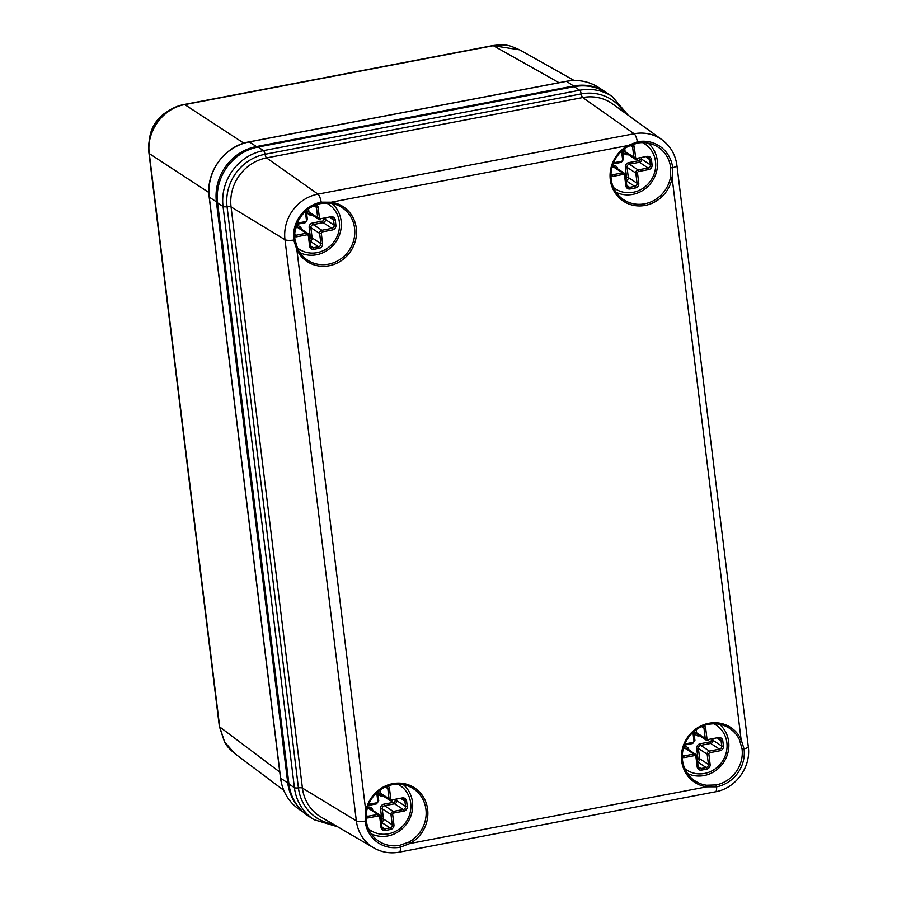<?xml version="1.0" encoding="UTF-8"?>
<svg xmlns="http://www.w3.org/2000/svg" width="897" height="897" viewBox="0 0 897 897"><rect width="100%" height="100%" fill="white"/><g stroke="black" fill="none" stroke-linecap="round" stroke-linejoin="round"><path stroke-width="1.35" d="M313.995 819.69L308.523 816.124A48.797 45.635 -56.9 0 1 288.946 784.09L217.59 202.924A48.797 45.635 -56.9 0 1 258.056 147.041L574.226 86.684A48.797 45.635 -56.9 0 1 606.664 92.862L612.135 96.439A48.797 45.635 123.1 0 0 579.697 90.249L263.516 150.618A48.797 45.635 123.1 0 0 223.05 206.489L294.418 787.656A48.797 45.635 123.1 0 0 313.995 819.69L337.631 826.776M628.18 146.458L637.195 143.15A31.44 29.399 -56.9 0 1 658.095 147.13A31.44 29.399 -56.9 0 1 670.709 167.773L670.44 177.516A31.44 29.399 -56.9 0 1 644.696 203.81A31.44 29.399 -56.9 0 1 623.796 199.829A31.44 29.399 -56.9 0 1 628.18 146.458L628.023 145.538L637.386 141.793A33.111 30.969 -56.9 0 1 672.683 167.728L672.133 177.954A32.808 30.677 -56.9 0 1 622.137 200.323A32.808 30.677 -56.9 0 1 628.023 145.538L331.161 202.217L330.511 203.283A31.44 29.399 -56.9 0 1 341.97 207.532A31.44 29.399 -56.9 0 1 353.934 239.421A31.44 29.399 -56.9 0 1 328.515 264.178A31.44 29.399 -56.9 0 1 307.615 260.197A31.44 29.399 -56.9 0 1 297.636 248.693L294.945 239.521A31.44 29.399 -56.9 0 1 321.014 203.518L330.511 203.283M670.44 177.516L672.133 177.954L741.079 739.453L739.487 739.834L742.066 748.939A31.44 29.399 -56.9 0 1 715.997 784.942L706.612 785.245L706.769 786.837A32.808 30.677 -56.9 0 1 688.01 736.751A32.808 30.677 -56.9 0 1 741.079 739.453L744.05 748.894A33.111 30.969 -56.9 0 1 716.591 786.815L706.769 786.837L409.907 843.516L408.942 842.07L399.815 845.299A31.44 29.399 -56.9 0 1 378.915 841.319A31.44 29.399 -56.9 0 1 366.301 820.677L366.671 811.011L365.797 811.101A32.808 30.677 -56.9 0 1 415.793 788.732A32.808 30.677 -56.9 0 1 409.907 843.516L400.41 847.172A33.111 30.969 -56.9 0 1 365.113 821.237L365.797 811.101L296.851 249.601L293.756 240.071A33.111 30.969 -56.9 0 1 321.216 202.161L331.161 202.217A32.808 30.677 -56.9 0 1 349.92 252.304A32.808 30.677 -56.9 0 1 296.851 249.601L297.636 248.693M366.671 811.011A31.44 29.399 -56.9 0 1 413.326 788.698A31.44 29.399 -56.9 0 1 408.942 842.07M706.612 785.245A31.44 29.399 -56.9 0 1 695.153 780.995A31.44 29.399 -56.9 0 1 683.178 749.107A31.44 29.399 -56.9 0 1 708.608 724.35A31.44 29.399 -56.9 0 1 729.508 728.33A31.44 29.399 -56.9 0 1 739.487 739.834M642.544 142.623A26.854 25.116 -56.9 0 1 651.121 180.073A26.854 25.116 -56.9 0 1 613.402 187.428M648.161 143.139A29.59 27.672 -56.9 0 1 652.444 180.959A29.59 27.672 -56.9 0 1 616.127 192.339M397.786 784.18A26.854 25.116 -56.9 0 1 406.251 821.674A26.854 25.116 -56.9 0 1 368.521 828.906M403.381 784.696A29.59 27.672 -56.9 0 1 407.597 822.527A29.59 27.672 -56.9 0 1 371.257 833.851M326.396 203.002A26.854 25.116 -56.9 0 1 334.929 240.452A26.854 25.116 -56.9 0 1 297.221 247.796M332.025 203.529A29.59 27.672 -56.9 0 1 336.252 241.338A29.59 27.672 -56.9 0 1 299.946 252.707M713.967 723.823A26.854 25.116 -56.9 0 1 722.455 761.273A26.854 25.116 -56.9 0 1 684.759 768.594M719.562 724.328A29.59 27.672 -56.9 0 1 723.789 762.136A29.59 27.672 -56.9 0 1 687.483 773.506M492.789 45.579C507.276 43.841 509.126 45.366 519.666 49.851L493.339 45.702A8.611 2.265 79.2 0 0 492.789 45.579L184.221 104.489A8.611 2.265 79.2 0 1 184.782 104.613C162.94 108.212 146.043 131.668 149.294 153.6L219.687 726.918L224.62 741.954L234.823 753.581L283.732 790.313M608.11 93.804A48.247 45.13 123.1 0 0 605.699 92.111A48.247 45.13 123.1 0 0 573.62 86L256.407 146.559A48.247 45.13 123.1 0 0 216.401 201.814L287.746 782.913A48.247 45.13 123.1 0 0 299.542 808.275M184.221 104.489C161 108.728 146.189 131.814 148.958 153.129L219.35 726.435A8.611 2.041 173 0 0 219.687 726.918L279.774 772.037M148.958 153.129A8.611 2.041 -7 0 0 149.294 153.6L208.833 192.496M559.044 82.703L493.339 45.702L184.782 104.613L243.838 143.195M149.44 139.652A34.164 31.956 -56.9 0 1 168.378 111.049M742.066 748.939L744.05 748.894A8.611 2.041 -7 0 0 748.277 746.573L676.921 165.407A8.611 2.041 -7 0 1 672.683 167.728L670.709 167.773M676.921 165.407C675.452 154.688 670.485 146.144 662.02 139.775A39.793 37.214 123.1 0 0 634.157 133.765A8.611 2.265 -100.8 0 1 637.386 141.793L637.195 143.15M662.02 139.775L612.696 104.018A42.798 40.029 123.1 0 0 582.725 97.549L634.157 133.765L317.975 194.122A39.793 37.214 123.1 0 0 284.977 239.69L356.344 820.856A39.793 37.214 123.1 0 0 373.769 847.878L321.16 817.156A42.798 40.029 123.1 0 1 302.412 788.082L356.344 820.856A8.611 2.041 173 0 0 365.113 821.237L366.301 820.677M321.014 203.518L321.216 202.161A8.611 2.265 -100.8 0 0 317.975 194.122L266.555 157.906A42.798 40.029 123.1 0 0 231.056 206.927L284.977 239.69A8.611 2.041 173 0 0 293.756 240.071L294.945 239.521M623.796 112.058A45.792 42.832 123.1 0 0 581.222 93.905A4.104 1.076 -100.8 0 0 579.697 90.249L574.226 86.684M217.59 202.924L223.05 206.489A4.104 0.975 173 0 0 227.064 206.714A45.792 42.832 123.1 0 1 265.041 154.273L581.222 93.905A4.104 1.076 -100.8 0 0 582.725 97.549L266.555 157.906A4.104 1.076 -100.8 0 1 265.041 154.273A4.104 1.076 -100.8 0 0 263.516 150.618L258.056 147.041M288.946 784.09L294.418 787.656A4.104 0.975 173 0 0 298.421 787.88L227.064 206.714A4.104 0.975 173 0 1 231.056 206.927L302.412 788.082A4.104 0.975 173 0 0 298.421 787.88A45.792 42.832 123.1 0 0 333 824.074M373.769 847.878C381.685 852.374 390.195 853.798 399.311 852.15A8.611 2.265 79.2 0 0 400.41 847.172L399.815 845.299M715.997 784.942L716.591 786.815A8.611 2.265 79.2 0 1 715.492 791.782C735.719 788.407 751.26 766.946 748.277 746.573M632.733 144.383A4.104 3.835 -56.9 0 1 634.314 147.03L635.569 157.244A1.368 1.278 123.1 0 0 637.027 158.309L647.062 156.392A4.104 3.835 -56.9 0 1 651.435 159.61L652.074 164.88A4.104 3.835 -56.9 0 1 648.677 169.578L638.642 171.495A1.368 1.278 123.1 0 0 637.509 173.054L638.765 183.268A4.104 3.835 -56.9 0 1 635.368 187.966L630.187 188.953A4.104 3.835 -56.9 0 1 625.814 185.735L624.559 175.532A1.368 1.278 123.1 0 0 623.101 174.455L613.066 176.373A4.104 3.835 -56.9 0 1 610.958 176.182M613.503 162.805L621.486 161.281A1.368 1.278 123.1 0 0 622.619 159.711L621.576 151.223M624.559 175.532L625.444 175.016A2.736 2.556 123.1 0 0 622.529 172.874L612.494 174.792A2.736 2.556 -56.9 0 1 610.958 174.601M623.101 174.455L622.529 172.874L613.772 167.167L611.933 167.515M613.066 176.373L610.992 173.805M613.066 163.893L621.329 162.357L623.572 159.285L622.428 150.449M621.486 161.281L621.329 162.357L613.055 163.938M622.619 159.711L623.572 159.285L622.473 150.416M631.522 145.213L631.129 145.011A2.736 2.556 -56.9 0 1 632.609 147.007L633.865 157.222A2.736 2.556 123.1 0 0 636.78 159.363L636.96 159.33M634.314 147.03L632.609 147.007L630.199 145.437M635.569 157.244L633.865 157.222L625.108 151.515A2.736 2.556 123.1 0 0 626.207 153.309L634.964 159.016L636.881 159.386L637.027 158.309M647.062 156.392L646.916 157.468L648.632 157.794A2.736 2.556 -56.9 0 1 649.731 159.588L650.381 164.857A2.736 2.556 -56.9 0 1 648.116 167.997L638.081 169.903A2.736 2.556 123.1 0 0 635.805 173.043L637.061 183.246A2.736 2.556 -56.9 0 1 634.796 186.385L629.616 187.372A2.736 2.556 -56.9 0 1 626.723 185.399M646.984 157.424A2.736 2.556 -56.9 0 1 648.632 157.794M651.435 159.61L649.731 159.588L646.58 157.536M652.074 164.88L650.381 164.857L641.624 159.15A2.736 2.556 -56.9 0 1 639.359 162.279L629.313 164.196L638.081 169.903L638.642 171.495M648.677 169.578L648.116 167.997L639.359 162.279L638.787 160.698L628.752 162.615A4.104 3.835 123.1 0 0 625.355 167.313L626.599 177.516A1.368 1.278 -56.9 0 1 625.971 178.873M637.509 173.054L635.805 173.043L627.048 167.324L628.304 177.539A2.736 2.556 -56.9 0 1 626.184 180.633M638.765 183.268L637.061 183.246L628.304 177.539L626.599 177.516M635.368 187.966L634.796 186.385L626.207 180.779M630.187 188.953L629.616 187.372L626.801 185.533M625.814 185.735L626.768 185.309L625.467 175.195M627.799 187.025L626.768 185.309L625.512 175.094L624.346 173.222L615.589 167.504A2.736 2.556 123.1 0 0 613.772 167.167L613.212 165.575L612.438 165.732M624.749 148.61L625.108 151.515L623.404 151.492A4.104 3.835 123.1 0 0 627.777 154.71L628.225 154.62M641.546 158.5L641.624 159.15L639.92 159.128A1.368 1.278 -56.9 0 1 638.787 160.698M628.752 162.615L629.313 164.196A2.736 2.556 123.1 0 0 627.048 167.324L625.355 167.313M617.585 168.793L617.585 168.793A4.104 3.835 123.1 0 0 613.212 165.575M623.202 149.799L623.404 151.492M387.941 785.929A4.104 3.835 -56.9 0 1 389.489 788.553L390.744 798.767A1.368 1.278 123.1 0 0 392.202 799.832L402.237 797.926A4.104 3.835 -56.9 0 1 406.61 801.133L407.26 806.403A4.104 3.835 -56.9 0 1 403.852 811.101L393.817 813.018A1.368 1.278 123.1 0 0 392.684 814.577L393.94 824.792A4.104 3.835 -56.9 0 1 390.543 829.49L385.362 830.476A4.104 3.835 -56.9 0 1 380.99 827.269L379.734 817.055A1.368 1.278 123.1 0 0 378.276 815.99L368.241 817.896A4.104 3.835 -56.9 0 1 366.088 817.683M368.678 804.329L376.662 802.804A1.368 1.278 123.1 0 0 377.794 801.234L376.751 792.746M379.734 817.055L380.631 816.539A2.736 2.556 123.1 0 0 377.715 814.398L367.68 816.315A2.736 2.556 -56.9 0 1 366.099 816.113M378.276 815.99L377.715 814.398L368.947 808.69L367.108 809.038M368.241 817.896L367.68 816.315L366.144 815.317M368.241 805.416L376.516 803.88L378.747 800.808L377.603 791.973M376.662 802.804L376.516 803.88L368.23 805.461M377.794 801.234L378.747 800.808L377.659 791.939M386.697 786.747L386.327 786.546A2.736 2.556 -56.9 0 1 387.796 788.541L389.04 798.745A2.736 2.556 123.1 0 0 391.955 800.886L392.135 800.853M389.489 788.553L387.796 788.541L385.385 786.961M390.744 798.767L389.04 798.745L380.283 793.038A2.736 2.556 123.1 0 0 381.382 794.832L390.139 800.55L392.056 800.92L392.202 799.832M402.237 797.926L402.091 799.003L403.818 799.317A2.736 2.556 -56.9 0 1 404.906 801.122L405.556 806.392A2.736 2.556 -56.9 0 1 403.291 809.52L393.256 811.437A2.736 2.556 123.1 0 0 390.991 814.566L392.247 824.78A2.736 2.556 -56.9 0 1 389.971 827.909L384.791 828.895A2.736 2.556 -56.9 0 1 381.909 826.922M402.159 798.947A2.736 2.556 -56.9 0 1 403.818 799.317M406.61 801.133L404.906 801.122L401.766 799.059M407.26 806.403L405.556 806.392L396.799 800.673A2.736 2.556 -56.9 0 1 394.534 803.802L384.499 805.719L393.256 811.437L393.817 813.018M403.852 811.101L403.291 809.52L394.534 803.802L393.962 802.221L383.927 804.138A4.104 3.835 123.1 0 0 380.53 808.836L381.786 819.051A1.368 1.278 -56.9 0 1 381.147 820.407M392.684 814.577L390.991 814.566L382.234 808.847L383.479 819.062A2.736 2.556 -56.9 0 1 381.371 822.157M393.94 824.792L392.247 824.78L383.479 819.062L381.786 819.051M390.543 829.49L389.971 827.909L381.382 822.302M385.362 830.476L384.791 828.895L381.976 827.056M380.99 827.269L381.943 826.832L380.642 816.719M382.974 828.548L381.943 826.832L380.687 816.629L379.532 814.745L370.775 809.038A2.736 2.556 123.1 0 0 368.947 808.69L368.387 807.109L367.613 807.255M379.936 790.134L380.283 793.038L378.59 793.015A4.104 3.835 123.1 0 0 382.963 796.233L383.4 796.144M396.721 800.023L396.799 800.673L395.095 800.662A1.368 1.278 -56.9 0 1 393.962 802.221M383.927 804.138L384.499 805.719A2.736 2.556 123.1 0 0 382.234 808.847L380.53 808.836M372.76 810.316L372.76 810.316A4.104 3.835 123.1 0 0 368.387 807.109M378.377 791.333L378.59 793.015M316.529 204.729A4.104 3.835 -56.9 0 1 318.132 207.398L319.388 217.601A1.368 1.278 123.1 0 0 320.846 218.677L330.881 216.76A4.104 3.835 -56.9 0 1 335.254 219.967L335.904 225.248A4.104 3.835 -56.9 0 1 332.495 229.935L322.46 231.852A1.368 1.278 123.1 0 0 321.328 233.422L322.584 243.636A4.104 3.835 -56.9 0 1 319.186 248.323L314.006 249.321A4.104 3.835 -56.9 0 1 309.633 246.103L308.377 235.889A1.368 1.278 123.1 0 0 306.92 234.823L296.885 236.741A4.104 3.835 -56.9 0 1 294.721 236.516M297.243 223.185L305.305 221.637A1.368 1.278 123.1 0 0 306.438 220.079L305.384 211.513M308.377 235.889L309.263 235.384A2.736 2.556 123.1 0 0 306.348 233.242L296.313 235.16A2.736 2.556 -56.9 0 1 294.721 234.936M306.92 234.823L306.348 233.242L297.591 227.524L295.685 227.894M296.885 236.741L294.754 234.139M296.817 224.272L305.148 222.725L307.391 219.642L306.247 210.739M305.305 221.637L305.148 222.725L296.795 224.317M306.438 220.079L307.391 219.642L306.292 210.705M315.34 205.581L314.903 205.357A2.736 2.556 -56.9 0 1 316.439 207.375L317.684 217.59A2.736 2.556 123.1 0 0 320.599 219.731L320.778 219.698M318.132 207.398L316.439 207.375L313.972 205.772M319.388 217.601L317.684 217.59L308.927 211.871A2.736 2.556 123.1 0 0 310.026 213.665L318.783 219.384L320.7 219.754L320.846 218.677M330.881 216.76L330.735 217.836L332.451 218.162A2.736 2.556 -56.9 0 1 333.549 219.956L334.2 225.225A2.736 2.556 -56.9 0 1 331.935 228.354L321.9 230.271A2.736 2.556 123.1 0 0 319.635 233.399L320.879 243.614A2.736 2.556 -56.9 0 1 318.614 246.742L313.434 247.729A2.736 2.556 -56.9 0 1 310.553 245.767M330.802 217.78A2.736 2.556 -56.9 0 1 332.451 218.162M335.254 219.967L333.549 219.956L330.399 217.904M335.904 225.248L334.2 225.225L325.443 219.507A2.736 2.556 -56.9 0 1 323.178 222.647L313.143 224.564L321.9 230.271L322.46 231.852M332.495 229.935L331.935 228.354L323.178 222.647L322.606 221.066L312.571 222.972A4.104 3.835 123.1 0 0 309.173 227.67L310.429 237.884A1.368 1.278 -56.9 0 1 309.79 239.241M321.328 233.422L319.635 233.399L310.867 227.692L312.122 237.907A2.736 2.556 -56.9 0 1 310.003 241.001M322.584 243.636L320.879 243.614L312.122 237.907L310.429 237.884M319.186 248.323L318.614 246.742L310.026 241.136M314.006 249.321L313.434 247.729L310.62 245.901M309.633 246.103L310.586 245.677L309.286 235.552M311.618 247.393L310.586 245.677L309.33 235.463L308.176 233.59L299.407 227.872A2.736 2.556 123.1 0 0 297.591 227.524L297.03 225.943L296.178 226.1M308.568 208.911L308.927 211.871L307.234 211.86A4.104 3.835 123.1 0 0 311.595 215.067L312.044 214.988M325.364 218.857L325.443 219.507L323.739 219.496A1.368 1.278 -56.9 0 1 322.606 221.066M312.571 222.972L313.143 224.564A2.736 2.556 123.1 0 0 310.867 227.692L309.173 227.67M301.403 229.161L301.403 229.161A4.104 3.835 123.1 0 0 297.03 225.943M307.009 210.089L307.234 211.86M704.123 725.561A4.104 3.835 -56.9 0 1 705.67 728.196L706.926 738.399A1.368 1.278 123.1 0 0 708.383 739.476L718.419 737.558A4.104 3.835 -56.9 0 1 722.791 740.765L723.442 746.046A4.104 3.835 -56.9 0 1 720.033 750.733L709.998 752.65A1.368 1.278 123.1 0 0 708.865 754.22L710.121 764.435A4.104 3.835 -56.9 0 1 706.724 769.121L701.544 770.119A4.104 3.835 -56.9 0 1 697.171 766.901L695.915 756.687A1.368 1.278 123.1 0 0 694.457 755.622L684.422 757.539A4.104 3.835 -56.9 0 1 682.314 757.337M684.86 743.961L692.843 742.436A1.368 1.278 123.1 0 0 693.975 740.877L692.933 732.389M695.915 756.687L696.801 756.182A2.736 2.556 123.1 0 0 693.886 754.041L683.85 755.958A2.736 2.556 -56.9 0 1 682.314 755.767M694.457 755.622L693.886 754.041L685.129 748.322L683.29 748.681M684.422 757.539L682.348 754.971M684.422 745.059L692.686 743.523L694.928 740.44L693.785 731.616M692.843 742.436L692.686 743.523L684.411 745.104M693.975 740.877L694.928 740.44L693.83 731.571M702.878 726.379L702.508 726.189A2.736 2.556 -56.9 0 1 703.977 728.173L705.221 738.388A2.736 2.556 123.1 0 0 708.137 740.53L708.316 740.496M705.67 728.196L703.977 728.173L701.566 726.604M706.926 738.399L705.221 738.388L696.464 732.67A2.736 2.556 123.1 0 0 697.563 734.464L706.32 740.182L708.238 740.552L708.383 739.476M718.419 737.558L718.273 738.635L719.988 738.96A2.736 2.556 -56.9 0 1 721.087 740.754L721.737 746.024A2.736 2.556 -56.9 0 1 719.472 749.152L709.437 751.069A2.736 2.556 123.1 0 0 707.172 754.198L708.417 764.412A2.736 2.556 -56.9 0 1 706.152 767.54L700.972 768.527A2.736 2.556 -56.9 0 1 698.09 766.565M718.34 738.59A2.736 2.556 -56.9 0 1 719.988 738.96M722.791 740.765L721.087 740.754L717.936 738.702M723.442 746.046L721.737 746.024L712.98 740.317A2.736 2.556 -56.9 0 1 710.716 743.445L700.68 745.362L709.437 751.069L709.998 752.65M720.033 750.733L719.472 749.152L710.716 743.445L710.144 741.864L700.109 743.77A4.104 3.835 123.1 0 0 696.711 748.468L697.967 758.683A1.368 1.278 -56.9 0 1 697.328 760.039M708.865 754.22L707.172 754.198L698.404 748.49L699.66 758.705A2.736 2.556 -56.9 0 1 697.541 761.8M710.121 764.435L708.417 764.412L699.66 758.705L697.967 758.683M706.724 769.121L706.152 767.54L697.563 761.934M701.544 770.119L700.972 768.527L698.158 766.7M697.171 766.901L698.124 766.475L696.823 756.35M699.155 768.191L698.124 766.475L696.868 756.261L695.713 754.388L686.945 748.67A2.736 2.556 123.1 0 0 685.129 748.322L684.568 746.741L683.794 746.887M696.106 729.777L696.464 732.67L694.771 732.658A4.104 3.835 123.1 0 0 699.133 735.865L699.582 735.787M712.902 739.666L712.98 740.317L711.276 740.294A1.368 1.278 -56.9 0 1 710.144 741.864M700.109 743.77L700.68 745.362A2.736 2.556 123.1 0 0 698.404 748.49L696.711 748.468M688.918 749.959L688.941 749.959A4.104 3.835 123.1 0 0 684.568 746.741M694.558 730.965L694.771 732.658M566.198 81.414A2.456 0.65 79.2 0 1 566.332 81.302C578.049 79.216 588.791 81.268 598.579 87.469A48.247 45.13 123.1 0 0 566.5 81.347L249.288 141.917A48.247 45.13 123.1 0 0 209.281 197.172L280.626 778.26L287.746 782.913M280.593 777.946A2.456 0.583 173 0 0 280.514 778.114A2.456 0.583 173 0 0 280.626 778.26A48.247 45.13 123.1 0 0 299.99 809.946L303.276 812.088M248.974 141.973A2.456 0.65 79.2 0 1 249.119 141.872C224.598 145.908 205.503 172.291 209.169 197.026A2.456 0.583 173 0 0 209.281 197.172L216.401 201.814M573.62 86L566.5 81.347A2.456 0.65 79.2 0 0 566.332 81.302L249.119 141.872A2.456 0.65 79.2 0 1 249.288 141.917L256.407 146.559M299.99 809.946C288.935 802.423 282.443 791.816 280.514 778.114L209.169 197.026A2.456 0.583 173 0 1 209.236 196.858M628.147 115.208L612.135 96.439M399.311 852.15L715.492 791.782M219.35 726.435L224.598 742.077C225.954 745.138 229.352 748.973 234.812 753.57M598.579 87.469L605.699 92.111M574.114 80.495L519.666 49.851"/></g></svg>
